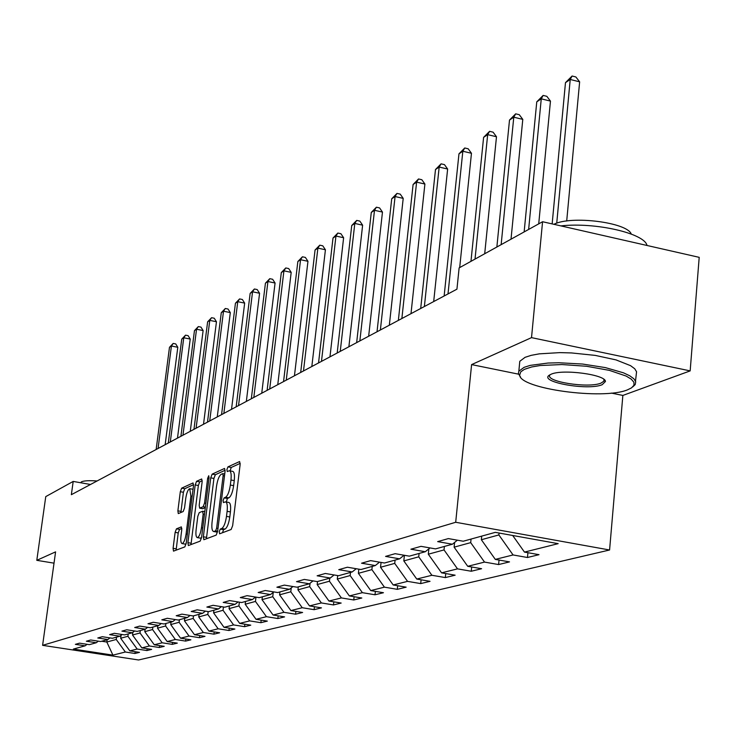 <?xml version="1.0" encoding="UTF-8"?>
<svg xmlns="http://www.w3.org/2000/svg" width="736" height="736" viewBox="0 0 736 736"><rect width="100%" height="100%" fill="white"/><g stroke="black" fill="none" stroke-linecap="round" stroke-linejoin="round"><path stroke-width="1.1" d="M219.236 531.723L219.595 533.812L231.141 529.488L232.65 525.651L240.138 464.453L239.605 461.546L227.948 466.872L226.909 469.54L227.268 471.555L229.319 470.746C230.975 471.196 231.527 474.288 230.957 480.019L230.34 485.061C229.328 491.676 227.746 495.742 225.584 497.269L224.121 497.886L223.082 500.535L223.44 502.587L225.446 501.869C227.13 502.338 227.682 505.494 227.111 511.327L226.486 516.387C225.474 523.038 223.882 527.077 221.729 528.522L220.266 529.083L219.236 531.723M225.759 501.924L228.74 502.449C230.432 502.927 230.994 506.074 230.423 511.906L229.798 516.966C228.786 523.609 227.194 527.657 225.032 529.092L223.56 529.653L222.484 532.744M240.212 463.358L231.214 467.461L230.129 470.893M229.65 470.81L232.604 471.344C234.269 471.794 234.821 474.886 234.26 480.617L233.643 485.65C232.631 492.264 231.04 496.331 228.878 497.849L227.406 498.465L226.311 502.016M176.456 528.844L175.122 532.367L173.08 548.311L173.503 551.135L184.828 546.903L186.199 543.315L193.494 485.714L193.053 482.945L181.645 488.161L180.311 491.722L177.873 510.83L178.287 513.59L183.181 511.529L184.534 507.96L185.748 498.392C186.677 492.632 188.002 489.394 189.732 488.695L190.891 496.11L186.098 533.968C185.178 539.727 183.853 542.929 182.142 543.591C180.881 543.177 180.486 540.638 180.973 535.983L181.774 529.699L181.332 526.884L176.456 528.844L179.566 529.377L178.222 532.901L176.116 550.178M55.586 551.871L36.8 560.326L45.761 496.607L73.195 481.427L71.355 494.693L456.936 289.174L459.126 267.895L542.57 221.729L531.521 337.631L471.601 364.596L455.694 522.275L42.605 645.334L55.586 551.871M203.357 536.792L203.844 539.727L216.172 535.118L217.635 531.364L225.06 471.325L224.563 468.455L212.152 474.131L210.726 477.857L203.357 536.792L206.586 537.354L206.512 538.752M200.164 541.135L188.361 545.551L187.901 542.671L195.196 484.932L196.576 481.298L201.701 478.97L202.152 481.758L199.189 505.319L199.658 508.162L203.136 506.718L204.553 503.038L207.644 478.345L208.739 475.723L209.061 477.692L201.581 537.473L200.164 541.135M455.694 522.275L609.583 549.994L138.561 659.98L42.605 645.334M135.166 651.7L134.936 653.485L139.5 652.372L129.84 650.882L137.172 649.051L146.924 650.55L151.644 649.4L141.836 647.882L149.426 645.978L159.344 647.514L164.248 646.318L154.266 644.773L162.15 642.795L172.233 644.368L177.312 643.126L167.164 641.544L175.352 639.492L185.601 641.093L190.882 639.805L180.559 638.186L189.06 636.06L199.493 637.698L204.976 636.355L194.479 634.708L203.32 632.491L213.928 634.165L219.632 632.776L208.95 631.083L218.141 628.783L228.951 630.494L234.885 629.041L224.011 627.311L233.579 624.919L244.582 626.676L250.764 625.158L239.688 623.383L249.67 620.89L260.875 622.693L267.324 621.11L256.036 619.298L266.441 616.685L277.858 618.534L284.584 616.888L273.084 615.029L283.949 612.306L295.587 614.201L302.616 612.481L290.886 610.567L302.248 607.724L314.116 609.675L321.457 607.872L309.497 605.912L321.374 602.94L333.482 604.937L341.173 603.051L328.964 601.036L341.403 597.926L353.758 599.978L361.808 598.009L349.361 595.93L362.397 592.673L375.001 594.78L383.456 592.719L370.742 590.585L384.413 587.153L397.293 589.334L406.162 587.162L393.18 584.964L407.551 581.366L420.707 583.602L430.036 581.33L416.76 579.057L431.885 575.276L445.335 577.585L455.142 575.184L441.582 572.847L457.507 568.864L471.261 571.246L481.602 568.716L467.728 566.306L484.527 562.092L498.603 564.558L509.514 561.89L495.319 559.397L513.066 554.953L527.473 557.502L539.01 554.677L524.474 552.101L558.182 543.656L495.3 532.358L463.238 541.227L448.371 538.586L437.672 541.622L452.401 544.226L457.378 540.187M134.936 653.485L125.341 652.013L112.921 655.123L73.37 649.078L85.1 645.831L75.366 644.34L79.552 643.154L89.341 644.662L96.269 642.74L86.37 641.222L90.712 639.989L100.666 641.525L107.842 639.538L97.787 637.983L102.286 636.704L112.415 638.278L119.858 636.217L109.627 634.625L114.301 633.3L124.605 634.901L132.333 632.767L121.928 631.138L126.776 629.768L137.255 631.405L145.296 629.179L134.697 627.514L139.748 626.088L150.411 627.762L158.764 625.453L147.982 623.751L153.235 622.26L164.091 623.981L172.785 621.58L161.81 619.832L167.274 618.286L178.333 620.043L187.386 617.541L176.208 615.747L181.902 614.137L193.163 615.94L202.602 613.327L191.213 611.496L197.156 609.813L208.628 611.662L218.482 608.939L206.862 607.062L213.063 605.305L224.765 607.2L235.051 604.348L223.21 602.425L229.687 600.585L241.629 602.536L252.374 599.564L240.295 597.577L247.075 595.663L259.247 597.66L270.498 594.55L258.17 592.517L265.264 590.502L277.693 592.554L289.478 589.297L276.892 587.208L284.326 585.102L297.013 587.208L309.368 583.795L296.516 581.642L304.327 579.425L317.28 581.606L330.252 578.018L317.124 575.8L325.321 573.473L338.569 575.718L352.204 571.946L338.772 569.664L347.401 567.217L360.944 569.526L375.286 565.561L361.56 563.206L370.64 560.63L384.496 563.012L399.611 558.826L385.563 556.398L395.149 553.684L409.326 556.149L425.279 551.733L410.9 549.212L421.02 546.342L435.528 548.89L452.401 544.226M128.22 633.908L127.908 636.272L120.676 638.25L121.072 635.278M120.676 638.25L129.84 650.882M127.908 636.272L137.172 649.051M96.269 642.74L98.311 641.166M140.318 630.559L140.006 632.969L132.508 635.012L132.857 632.362M132.508 635.012L141.836 647.882M140.006 632.969L149.426 645.978M107.842 639.538L109.968 637.9M152.867 627.09L152.554 629.538L144.78 631.663L145.093 629.234M144.78 631.663L154.266 644.773M152.554 629.538L162.15 642.795M119.858 636.217L122.066 634.515M165.894 623.484L165.582 625.986L157.504 628.185L157.826 625.72M157.504 628.185L167.164 641.544M165.582 625.986L175.352 639.492M132.333 632.767L134.624 630.991M179.428 619.74L179.106 622.288L170.724 624.579L171.037 622.058M170.724 624.579L180.559 638.186M179.106 622.288L189.06 636.06M145.296 629.179L147.669 627.33M193.494 615.848L193.172 618.442L184.451 620.825L184.773 618.258M184.451 620.825L194.479 634.708M193.172 618.442L203.32 632.491M158.764 625.453L161.239 623.53M208.159 611.588L207.8 614.45L198.729 616.924L199.051 614.312M198.729 616.924L208.95 631.083M207.8 614.45L218.141 628.783M172.785 621.58L175.361 619.574M223.44 606.979L223.036 610.291L213.587 612.867L213.918 610.199M213.587 612.867L224.011 627.311M223.036 610.291L233.579 624.919M187.386 617.541L190.072 615.443M239.366 602.168L238.906 605.949L229.062 608.644L229.393 605.921M229.062 608.644L239.688 623.383M238.906 605.949L249.67 620.89M202.602 613.327L205.399 611.138M255.972 597.117L255.456 601.432L245.189 604.238L245.52 601.459M245.189 604.238L256.036 619.298M255.456 601.432L266.441 616.685M218.482 608.939L221.398 606.648M273.249 592.37L272.734 596.712L262.016 599.638L262.356 596.804M262.016 599.638L273.084 615.029M272.734 596.712L283.949 612.306M235.051 604.348L238.096 601.956M291.244 587.898L290.794 591.781L279.588 594.835L279.928 591.937M279.588 594.835L290.886 610.567M290.794 591.781L302.248 607.724M252.374 599.564L255.558 597.052M310.058 583.252L309.672 586.62L297.951 589.821L298.292 586.859M297.951 589.821L309.497 605.912M309.672 586.62L321.374 602.94M270.498 594.55L273.829 591.919M329.783 578.146L329.434 581.219L317.17 584.577L317.51 581.541M317.17 584.577L328.964 601.036M329.434 581.219L341.403 597.926M289.478 589.297L292.965 586.537M350.502 572.415L350.152 575.561L337.29 579.076L337.677 575.57M337.29 579.076L349.361 595.93M350.152 575.561L362.397 592.673M309.368 583.795L313.03 580.888M372.241 566.407L371.892 569.627L358.386 573.316L358.846 569.167M358.386 573.316L370.742 590.585M371.892 569.627L384.413 587.153M330.252 578.018L334.089 574.963M395.076 560.087L394.717 563.39L380.54 567.263L381.055 562.424M380.54 567.263L393.18 584.964M394.717 563.39L407.551 581.366M352.204 571.946L356.233 568.726M419.088 553.444L418.738 556.83L403.816 560.906L404.404 555.294M403.816 560.906L416.76 579.057M418.738 556.83L431.885 575.276M375.286 565.561L379.528 562.157M444.378 546.443L444.029 549.921L428.306 554.208L428.858 548.835M428.306 554.208L441.582 572.847M444.029 549.921L457.507 568.864M399.611 558.826L404.082 555.229M471.049 539.065L470.7 542.634L454.112 547.161L454.59 542.45M454.112 547.161L467.728 566.306M470.7 542.634L484.527 562.092M425.279 551.733L429.99 547.924M499.054 533.039L498.87 534.934L481.353 539.727L481.703 536.121M481.353 539.727L495.319 559.397M498.87 534.934L513.066 554.953M512.698 535.486L524.474 552.101M611.349 393.088L622.858 395.434L690.166 370.889L531.521 337.631M690.166 370.889L699.2 257.342L542.57 221.729M36.8 560.326L54.022 563.16M622.858 395.434L609.583 549.994M90.519 484.481L73.195 481.427M107.125 639.74L106.821 642.031L116.242 639.464L116.546 637.137M101.697 641.24L106.821 642.031L112.921 655.123M116.242 639.464L125.341 652.013M85.1 645.831L87.078 644.313M527.914 552.708L527.473 557.502M499.036 560.05L498.603 564.558M471.684 566.987L471.261 571.246M445.74 573.565L445.335 577.585M421.102 579.802L420.707 583.602M397.679 585.727L397.293 589.334M375.378 591.358L375.001 594.78M354.117 596.721L353.758 599.978M333.831 601.836L333.482 604.937M314.447 606.722L314.116 609.675M295.909 611.386L295.587 614.201M278.171 615.848L277.858 618.534M261.179 620.126L260.875 622.693M185.095 544.088L186.153 543.674M244.876 624.22L244.582 626.676M229.236 628.139L228.951 630.494M214.204 631.911L213.928 634.165M199.76 635.536L199.493 637.698M185.858 639.014L185.601 641.093M172.482 642.372L172.233 644.368M159.592 645.592L159.344 647.514M147.163 648.701L146.924 650.55M471.601 364.596L518.53 374.164M225.142 470.249L215.363 474.711L213.928 478.437L206.586 537.354M215.593 530.868L216.623 528.246L223.137 475.64L222.787 473.634L221.159 474.343C219.052 475.907 217.497 479.927 216.513 486.395L212.069 522.091C211.49 527.878 212.023 531.015 213.679 531.521L215.593 530.868L217.654 531.226M216.669 532.036L214.075 531.447M202.234 480.718L199.732 481.859L198.352 485.493L190.992 544.585M202.648 508.64L205.307 507.72M196.107 529.874C195.62 534.621 196.043 537.197 197.358 537.62C199.143 536.94 200.514 533.655 201.452 527.767L203.164 514.124L202.566 511.281L199.208 512.67L197.809 516.322L196.107 529.874M200.358 538.126L201.572 537.593M181.847 528.448L179.566 529.377M193.044 489.274L189.952 488.732M193.568 484.674L184.745 488.713L183.402 492.264L180.89 512.514M566.702 221.021L579.637 81.825L570.225 79.479L565.478 82.653L552.147 223.91M556.729 223.21L570.225 79.479L572.102 76.02L575.856 76.958L579.637 81.825M565.478 82.653L572.102 76.02M627.412 389.878L631.479 387.9L633.972 385.241L633.926 382.297L631.304 379.187L626.189 376.078L609.417 370.374L586.592 366.27L561.982 364.55L540.215 365.516L531.696 366.96L524.418 369.325L520.784 371.809L519.662 375.084C519.754 388.755 602.876 400.117 627.412 389.878M520.545 377.062L518.402 373.63L518.834 371.229L524.115 367.328L530.26 365.378L548.007 363.041L558.918 362.756L582.572 364.044L605.342 367.595L623.41 372.802L629.722 375.765L633.871 378.792L635.72 381.763L635.214 384.56L632.758 386.897M602.168 384.707C587.843 390.899 538.071 381.91 549.442 375.102L551.089 374.247C562.451 368.791 606.004 374.642 605.424 381.524L602.168 384.707M550.077 374.716L549.893 374.992C544.75 381.616 588.625 388.544 601.036 383.097L603.879 381.184L603.897 379.38M560.887 225.897C595.396 222.005 644.754 233.395 646.999 245.474M553.914 224.305C571.007 215.271 627.274 222.373 631.267 234.057M519.496 364.348L519.791 361.302L525.072 357.328L531.208 355.341L539.276 353.85L559.857 352.618L571.532 352.94L595.222 355.396L616.05 359.904L630.586 365.682L634.726 368.754L636.566 371.772L635.508 381.101M80.666 482.742L81.429 481.85C83.83 480.718 89.065 480.424 97.124 480.958M538.724 223.854L550.464 101.099L541.264 98.836L536.765 101.844L524.142 231.923M528.641 229.43L541.264 98.836L543.15 95.422L546.83 96.324L550.464 101.099M536.765 101.844L543.15 95.422M511.014 239.191L522.79 119.379L513.783 117.199L509.505 120.06L496.864 247.02M501.142 244.646L513.783 117.199L515.678 113.841L519.276 114.706L522.79 119.379M509.505 120.06L515.678 113.841M484.702 253.745L496.487 136.749L487.674 134.651L483.607 137.365L470.966 261.344M475.024 259.1L487.674 134.651L489.578 131.339L493.102 132.176L496.487 136.749M483.607 137.365L489.578 131.339M459.687 267.582L471.463 153.281L462.834 151.248L458.97 153.842L444.139 295.992M448.003 293.931L462.834 151.248L464.747 147.982L468.188 148.792L471.463 153.281M458.97 153.842L464.747 147.982M433.688 301.567L447.635 169.022L439.18 167.063L435.491 169.528L420.698 308.494M424.378 306.526L439.18 167.063L441.085 163.843L444.461 164.625L447.635 169.022M435.491 169.528L441.085 163.843M410.992 313.665L424.902 184.037L416.613 182.142L413.098 184.497L398.351 320.399M401.865 318.532L416.613 182.142L418.526 178.968L421.838 179.722L424.902 184.037M413.098 184.497L418.526 178.968M389.335 325.202L403.208 198.38L395.076 196.54L391.718 198.784L377.025 331.77M380.374 329.986L395.076 196.54L396.989 193.402L400.237 194.138L403.208 198.38M391.718 198.784L396.989 193.402M368.653 336.232L382.472 212.078L374.495 210.294L371.284 212.437L356.656 342.626M359.858 340.915L374.495 210.294L376.4 207.202L379.583 207.92L382.472 212.078M371.284 212.437L376.4 207.202M348.882 346.766L362.627 225.179L354.807 223.45L351.734 225.51L337.18 353.004M340.244 351.376L354.807 223.45L356.702 220.404L359.83 221.104L362.627 225.179M351.734 225.51L356.702 220.404M329.958 356.859L343.629 237.728L335.956 236.054L333.012 238.022L318.541 362.94M321.476 361.376L335.956 236.054L337.842 233.054L340.915 233.726L343.629 237.728M333.012 238.022L337.842 233.054M311.825 366.519L325.422 249.762L317.888 248.133L315.063 250.019L300.684 372.462M303.49 370.962L317.888 248.133L319.774 245.171L322.782 245.824L325.422 249.762M315.063 250.019L319.774 245.171M294.446 375.783L307.961 261.298L300.555 259.716L297.85 261.528L283.553 381.588M286.249 380.153L300.555 259.716L302.432 256.79L305.385 257.425L307.961 261.298M297.85 261.528L302.432 256.79M277.757 384.68L291.189 272.375L283.921 270.839L281.308 272.578L267.113 390.356M269.707 388.976L283.921 270.839L285.78 267.95L288.687 268.566L291.189 272.375M281.308 272.578L285.78 267.95M261.74 393.217L275.071 283.02L267.932 281.52L265.429 283.194L251.326 398.765M253.819 397.44L267.932 281.52L269.781 278.677L272.633 279.275L275.071 283.02M265.429 283.194L269.781 278.677M246.339 401.433L259.578 293.259L252.558 291.796L250.148 293.406L236.155 406.861M238.547 405.582L252.558 291.796L254.398 288.99L257.204 289.579L259.578 293.259M250.148 293.406L254.398 288.99M231.518 409.326L244.665 303.112L237.756 301.686L235.437 303.232L221.554 414.644M223.854 413.411L237.756 301.686L239.586 298.917L242.346 299.488L244.665 303.112M235.437 303.232L239.586 298.917M217.258 416.926L230.304 312.598L223.514 311.208L221.278 312.699L207.497 422.133M209.714 420.946L223.514 311.208L225.326 308.476L228.04 309.037L230.304 312.598M221.278 312.699L225.326 308.476M203.513 424.258L216.458 321.742L209.778 320.39L207.626 321.825L193.954 429.355M196.089 428.214L209.778 320.39L211.582 317.694L214.25 318.237L216.458 321.742M207.626 321.825L211.582 317.694M190.265 431.314L203.118 330.556L196.54 329.24L194.46 330.63L180.9 436.31M182.96 435.215L196.54 329.24L198.334 326.582L200.956 327.106L203.118 330.556M194.46 330.63L198.334 326.582M177.486 438.122L190.228 339.066L183.761 337.778L181.755 339.121L168.296 443.026M170.292 441.959L183.761 337.778L185.536 335.156L188.122 335.671L190.228 339.066M181.755 339.121L185.536 335.156M165.149 444.7L177.799 347.282L171.424 346.021L169.482 347.318L156.142 449.503M158.065 448.482L171.424 346.021L173.19 343.427L175.738 343.933L177.799 347.282M169.482 347.318L173.19 343.427M225.032 529.092L221.729 528.522M229.798 516.966L226.486 516.387M230.423 511.906L227.111 511.327M227.406 498.465L224.121 497.886M228.878 497.849L225.584 497.269M233.643 485.65L230.34 485.061M234.26 480.617L230.957 480.019M231.214 467.461L227.948 466.872M223.56 529.653L220.266 529.083M213.928 478.437L210.726 477.857M215.363 474.711L212.152 474.131M217.994 528.485L216.623 528.246M224.498 475.888L223.137 475.64M224.728 474.03L222.944 473.699M191.075 543.214L187.901 542.671M198.352 485.493L195.196 484.932M199.732 481.859L196.576 481.298M202.97 508.696L199.778 508.134M205.381 507.113L203.136 506.718M205.868 503.268L204.553 503.038M208.95 478.575L207.644 478.345M202.768 527.997L201.452 527.767M204.479 514.354L203.164 514.124M204.81 511.676L202.888 511.336M187.358 534.18L186.098 533.968M192.151 496.331L190.891 496.11M180.964 511.373L177.873 510.83M183.402 492.264L180.311 491.722M184.745 488.713L181.645 488.161M176.189 548.835L173.08 548.311M178.222 532.901L175.122 532.367M224.738 473.984L222.852 473.644M216.954 532.082L213.679 531.521M202.842 508.723L199.658 508.162M200.569 538.163L197.358 537.62M204.82 511.621L202.777 511.272M185.288 544.125L182.142 543.591M519.791 361.302L518.834 371.229M603.879 381.184L604.026 379.482M604.127 380.061L605.424 381.524M519.662 375.084L518.402 373.63"/></g></svg>
